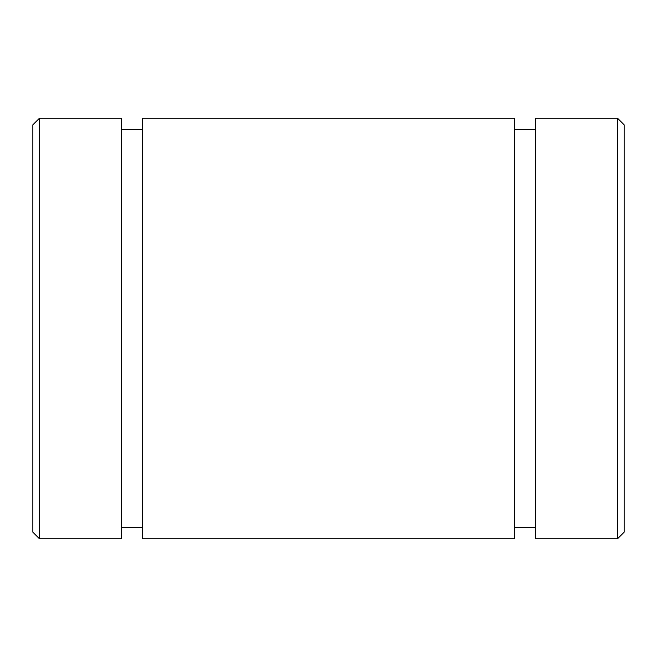 <?xml version="1.0" encoding="UTF-8"?>
<svg xmlns="http://www.w3.org/2000/svg" width="657" height="657" viewBox="0 0 657 657"><rect width="100%" height="100%" fill="white"/><g stroke="black" fill="none" stroke-linecap="round" stroke-linejoin="round"><path stroke-width="0.99" d="M32.85 124.83L32.85 532.17L39.42 538.74L39.42 118.26L32.85 124.83M39.42 118.26L121.545 118.26L121.545 538.74L39.42 538.74M617.58 118.26L617.58 538.74L535.455 538.74L535.455 118.26L617.58 118.26L624.15 124.83L624.15 532.17L617.58 538.74M142.569 118.26L142.569 538.74L514.431 538.74L514.431 118.26L142.569 118.26M142.569 129.429L121.545 129.429M142.569 527.571L121.545 527.571M535.455 129.429L514.431 129.429M535.455 527.571L514.431 527.571"/></g></svg>
